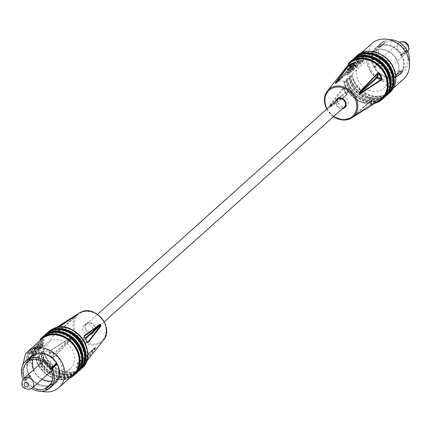 <?xml version="1.0" encoding="UTF-8"?>
<svg xmlns="http://www.w3.org/2000/svg" width="431" height="431" viewBox="0 0 431 431"><rect width="100%" height="100%" fill="white"/><g stroke="black" fill="none" stroke-linecap="round" stroke-linejoin="round"><path stroke-width="0.32" stroke-dasharray="2.15 1.62" d="M39.221 342.246L38.693 342.71L37.443 349.837L37.971 349.374L38.16 348.275L38.876 348.69L39.948 346.713L40.616 347.17L41.759 344.838L42.755 339.159L42.227 339.623L41.252 345.166L40.422 346.427L42.049 346.901L41.769 344.719L42.34 341.26L41.812 341.724L40.843 347.241L40.288 348.442L38.645 347.989L38.935 347.882L38.623 345.657L39.221 342.246L40.573 342.807L40.045 343.27L38.79 350.398L39.323 349.934L39.507 348.835L40.228 349.25L41.301 347.267L41.963 347.731L43.105 345.393L44.107 339.714L43.574 340.178L42.599 345.727L42.049 346.901L40.697 346.341L40.417 344.164L40.988 340.7L40.46 341.163L39.49 346.68L38.935 347.882L40.288 348.442L39.975 346.217L40.573 342.807M40.212 347.316L41.963 347.731L40.212 347.316M38.445 348.857L40.228 349.25L38.445 348.857M37.443 349.837L38.79 350.398M37.971 349.374L39.323 349.934M40.46 341.163L41.812 341.724M41.252 345.166L42.599 345.727M38.693 342.71L40.045 343.27M41.759 344.838L43.105 345.393M40.988 340.7L42.34 341.26M39.948 346.713L41.301 347.267M42.755 339.159L44.107 339.714M42.227 339.623L43.574 340.178M39.49 346.68L40.843 347.241M38.16 348.275L39.507 348.835M38.725 348.043L38.812 344.536L38.251 344.735L36.258 348.878L36.134 352.558L36.721 352.316L38.725 348.043L37.378 347.483L37.459 343.981L36.899 344.175L38.251 344.735M22.897 364.82L21.728 369.69L36.107 356.825L35.805 358.49L37.513 356.965L38.063 355.069L39.032 354.207L38.731 355.871L40.439 354.347L40.988 352.45L41.99 351.556L41.688 353.226L43.396 351.696L43.951 349.8L54.354 334.214L47.755 333.896L48.056 332.226L46.386 333.713A24.707 20.58 48.2 0 0 46.349 333.756L45.799 335.647L44.797 336.546L45.099 334.876L43.386 336.406L42.836 338.297L41.872 339.165L42.173 337.495L40.466 339.025M39.981 340.619L25.537 353.786M81.497 367.88A24.405 20.327 48.2 0 1 75.15 372.734A24.405 20.327 48.2 0 1 41.705 352.763L41.688 353.226A24.707 20.58 48.2 0 0 75.425 372.885A24.707 20.58 48.2 0 0 79.32 370.504L75.398 372.901C63.276 378.968 44.743 368.182 41.645 353.204M78.62 370.428A24.405 20.327 48.2 0 1 72.192 375.385A24.405 20.327 48.2 0 1 38.742 355.408L38.731 355.871A24.707 20.58 48.2 0 0 72.462 375.536A24.707 20.58 48.2 0 0 76.379 373.138L72.44 375.552C60.313 381.618 41.785 370.827 38.688 355.855M70.048 377.631A24.405 20.327 48.2 0 1 69.267 378.003A24.405 20.327 48.2 0 1 35.816 358.026L35.805 358.49A24.707 20.58 48.2 0 0 69.396 378.219M31.371 351.831L31.608 350.656L28.861 353.059L27.137 362.859L27.665 362.396L29.189 353.738L31.371 351.831L30.019 351.27L30.256 350.096L31.608 350.656M32.702 353.14L32.896 352.003L31.361 353.345L31.167 354.487L32.702 353.14L31.35 352.585L31.549 351.443L32.896 352.003M33.947 350.759L35.261 348.232L33.661 347.763L35.013 348.318L35.385 349.498L35.94 348.905L35.73 347.176L35.24 347.364L33.381 351.384L33.235 355.09L33.807 354.869L35.504 351.335L33.99 353.953L32.32 353.517L33.99 353.953C33.376 353.937 33.359 352.87 33.947 350.759L32.6 350.198L33.661 347.763L34.038 348.943L35.385 349.498M34.038 348.943L34.593 348.345L34.383 346.621L33.893 346.81L32.034 350.823L31.889 354.53L32.454 354.309L33.807 354.869M32.454 354.309L34.157 350.775L35.504 351.335M34.593 348.345L35.94 348.905M33.893 346.81L35.24 347.364M94.411 348.426A19.228 16.012 -131.8 0 0 95.149 348.124A19.228 16.012 -131.8 0 0 95.865 347.779L95.273 347.672A0.506 0.42 -131.8 0 0 94.675 347.936L76.438 368.047A0.506 0.393 -137.4 0 0 76.702 367.751L94.411 348.426M95.456 347.763L82.154 365.326A0.506 0.431 -142.4 0 0 82.623 365.294L81.459 366.285A0.506 0.28 57.6 0 0 81.357 365.703A22.687 18.894 48.2 0 1 79.272 366.819A22.687 18.894 48.2 0 1 77.014 367.638L77.02 368.257L76.438 368.047M47.755 333.896A23.818 19.837 48.2 0 1 51.634 330.502A23.818 19.837 48.2 0 1 53.8 329.343A23.818 19.837 48.2 0 1 81.039 337.791A23.818 19.837 48.2 0 1 83.091 365.65A23.818 19.837 48.2 0 1 76.826 370.477A23.818 19.837 48.2 0 1 43.951 349.8M57.345 327.183L54.872 328.756A0.506 0.409 -122.6 0 0 54.446 328.756L54.775 328.514A0.506 0.28 -122.4 0 1 55.254 328.756A22.687 18.894 48.2 0 1 59.597 326.822L59.289 326.52M54.446 328.756L56.165 327.662L54.365 328.805L59.015 330.927L59.699 330.625L60.329 326.332L77.3 314.614M70.571 337.301A19.228 16.012 -131.8 0 0 71.481 338.928L71.422 338.507L52.787 357.849L52.28 357.391A22.687 18.894 48.2 0 1 49.565 352.536L49.371 351.75L70.916 337.597L70.571 337.301L49.032 351.378A0.506 0.404 -123.6 0 0 49.371 351.75L53.767 353.188L52.28 357.391L51.736 357.784L52.905 358.301L71.481 338.928M52.905 358.301A0.506 0.393 -135.9 0 1 52.787 357.849L54.139 353.856L49.565 352.536L48.956 352.822L49.032 351.378M41.872 339.165A23.818 19.837 48.2 0 1 43.542 337.43A23.818 19.837 48.2 0 1 47.916 334.607A23.818 19.837 48.2 0 1 76.158 344.38A23.818 19.837 48.2 0 1 75.312 372.923A23.818 19.837 48.2 0 1 70.937 375.746A23.818 19.837 48.2 0 1 38.063 355.069M81.481 363.301A23.818 19.837 48.2 0 1 76.276 372.055A23.818 19.837 48.2 0 1 71.907 374.878A23.818 19.837 48.2 0 1 39.032 354.207M45.799 335.647A23.818 19.837 48.2 0 1 47.469 333.917A23.818 19.837 48.2 0 1 51.844 331.094A23.818 19.837 48.2 0 1 56.337 329.769M84.336 361.054A23.818 19.837 48.2 0 1 79.239 369.405A23.818 19.837 48.2 0 1 74.865 372.228A23.818 19.837 48.2 0 1 41.99 351.556M32.034 350.823L33.381 351.384M30.256 350.096L27.509 352.499L25.79 362.299L26.318 361.835L27.837 353.183L29.189 353.738M27.837 353.183L30.019 351.27M34.157 350.775L33.666 351.098L35.013 351.658M33.666 351.098L32.643 353.393C32.023 353.377 32.013 352.31 32.6 350.198M44.797 336.546A23.818 19.837 48.2 0 1 46.467 334.812A23.818 19.837 48.2 0 1 50.842 331.989A23.818 19.837 48.2 0 1 79.083 341.761A23.818 19.837 48.2 0 1 78.237 370.304A23.818 19.837 48.2 0 1 73.868 373.127A23.818 19.837 48.2 0 1 40.988 352.45M27.509 352.499L28.861 353.059M25.79 362.299L27.137 362.859M26.318 361.835L27.665 362.396M39.911 340.916A23.818 19.837 48.2 0 1 41.586 339.186M73.351 374.674A23.818 19.837 48.2 0 1 68.982 377.497A23.818 19.837 48.2 0 1 36.107 356.825M36.899 344.175L34.906 348.318L36.258 348.878M34.906 348.318L34.782 351.998L35.374 351.755L36.721 352.316M31.549 351.443L30.014 352.784L29.814 353.926L31.167 354.487M29.814 353.926L31.35 352.585M41.667 391.267A23.818 19.837 48.2 0 1 21.728 369.69M42.836 338.297A23.818 19.837 48.2 0 1 44.512 336.563A23.818 19.837 48.2 0 1 48.881 333.745A23.818 19.837 48.2 0 1 53.783 332.36M30.014 352.784L31.361 353.345M56.326 363.586A17.332 14.433 -131.8 0 0 34.712 354.832A17.332 14.433 -131.8 0 0 31.533 356.884A17.332 14.433 -131.8 0 0 30.919 377.658A17.332 14.433 -131.8 0 0 51.467 384.764A17.332 14.433 -131.8 0 0 54.651 382.712A17.332 14.433 -131.8 0 0 56.714 364.287M35.374 351.755L37.378 347.483M76.282 315.287L76.443 315.368A0.506 0.42 -131.8 0 0 77.041 315.099L77.068 314.91M77.014 367.638L76.702 367.751L77.014 367.638L77.58 363.796L77.332 363.462L76.702 367.751M54.872 328.756L59.015 330.927A0.506 0.506 0 0 0 59.58 330.852A0.506 0.42 -131.8 0 0 59.699 330.625L77.041 315.099M71.422 338.507L71.481 338.33A0.506 0.42 -131.8 0 0 71.11 337.662L70.916 337.597M82.623 365.294L95.865 347.779M35.401 347.979L36.964 345.032L38.311 345.592L38.02 345.689L38.203 348.507L36.937 351.378L35.261 350.931L35.584 350.818L35.401 347.979L36.754 348.539L38.02 345.689L36.667 345.129L36.85 347.946L35.584 350.818L36.937 351.378L36.754 348.539M67.263 370.628A17.332 14.433 -131.8 0 0 70.447 368.575A17.332 14.433 -131.8 0 0 71.061 347.801A17.332 14.433 -131.8 0 0 50.508 340.695A17.332 14.433 -131.8 0 0 47.329 342.747A17.332 14.433 -131.8 0 0 46.715 363.516A17.332 14.433 -131.8 0 0 67.263 370.628M60.442 326.111A0.506 0.442 -124.6 0 0 60.329 326.332L59.597 326.822L59.031 330.663L55.254 328.756M87.288 322.684A5.829 4.854 48.2 0 1 94.195 325.076A5.829 4.854 48.2 0 1 93.99 332.059A5.829 4.854 48.2 0 1 92.918 332.748A5.829 4.854 48.2 0 1 86.011 330.361A5.829 4.854 48.2 0 1 86.216 323.374A5.829 4.854 48.2 0 1 87.288 322.684M84.535 336.961L84.331 337.069A22.687 18.894 48.2 0 1 87.046 341.923L87.655 342.338M84.239 336.239L84.331 337.069L83.172 340.932L87.504 342.289M95.273 347.672L77.93 363.193L82.154 365.326L81.357 365.703L77.58 363.796L77.93 363.193A0.506 0.42 -131.8 0 0 77.332 363.462L94.675 347.936M36.85 347.946L38.203 348.507M85.198 324.554A5.829 4.854 48.2 0 1 92.105 326.946A5.829 4.854 48.2 0 1 91.9 333.928A5.829 4.854 48.2 0 1 90.833 334.623A5.829 4.854 48.2 0 1 83.921 332.231A5.829 4.854 48.2 0 1 84.126 325.243A5.829 4.854 48.2 0 1 85.198 324.554M84.217 336.315L82.849 340.291L87.046 341.923M34.739 354.007L35.649 355.629L30.423 360.305M35.649 355.629A16.216 13.506 -131.8 0 0 35.25 355.796A16.216 13.506 -131.8 0 0 34.863 355.979L34.372 355.101A17.229 14.352 -131.8 0 1 34.76 354.923A17.229 14.352 -131.8 0 1 35.159 354.751A17.229 14.352 48.2 0 1 56.143 363.446L56.811 363.15M55.61 364.222A16.216 13.506 -131.8 0 0 55.362 363.796L50.136 368.467M50.923 383.805A16.216 13.506 -131.8 0 0 50.928 383.8A16.216 13.506 -131.8 0 0 51.316 383.622L50.696 384.177M52.113 381.015A16.216 13.506 -131.8 0 0 55.023 380.137A16.216 13.506 -131.8 0 0 58.002 378.213A16.216 13.506 -131.8 0 0 58.578 358.781A16.216 13.506 -131.8 0 0 39.35 352.132A16.216 13.506 -131.8 0 0 36.371 354.05A16.216 13.506 -131.8 0 0 32.939 359.594M55.362 363.796L56.143 363.446A17.229 14.352 48.2 0 1 56.262 363.64M39.151 350.996A17.229 14.352 48.2 0 1 59.58 358.059A17.229 14.352 48.2 0 1 58.972 378.709A17.229 14.352 48.2 0 1 55.809 380.751A17.229 14.352 48.2 0 1 35.374 373.682A17.229 14.352 48.2 0 1 35.988 353.032A17.229 14.352 48.2 0 1 39.151 350.996M56.633 364.319A17.229 14.352 48.2 0 1 54.581 382.636A17.229 14.352 48.2 0 1 51.806 384.495L52.221 385.244L47.001 389.915M50.664 384.204L51.025 384.845A17.229 14.352 48.2 0 1 30.035 376.155L29.373 376.446A18.091 15.069 -131.8 0 0 51.44 385.589L51.025 384.845A17.229 14.352 -131.8 0 0 51.418 384.678A17.229 14.352 -131.8 0 0 51.806 384.495L51.316 383.622M31.027 356.318A18.091 15.069 -131.8 0 0 28.882 375.573L29.545 375.277A17.229 14.352 48.2 0 1 31.598 356.96A17.229 14.352 48.2 0 1 34.372 355.101L34.092 354.594M34.863 355.979L30.294 360.068M30.822 375.805L30.035 376.155A17.229 14.352 -131.8 0 1 29.545 375.277L30.332 374.927A16.216 13.506 -131.8 0 0 30.822 375.805L25.596 380.481A16.216 13.506 -131.8 0 0 32.826 387.485M30.332 374.927L25.106 379.603L23.657 380.25A18.091 15.069 -131.8 0 1 23.155 379.226M24.378 378.046A16.216 13.506 -131.8 0 0 25.106 379.603M33.699 369.706A16.216 13.506 -131.8 0 0 42.146 379.145M52.927 366.625A6.336 5.274 -131.8 0 0 44.124 360.661A6.336 5.274 -131.8 0 0 42.96 361.415A6.336 5.274 -131.8 0 0 42.739 369.006A6.336 5.274 -131.8 0 0 50.249 371.603A6.336 5.274 -131.8 0 0 51.413 370.854A6.336 5.274 -131.8 0 0 52.954 367.26M52.221 385.244A18.091 15.069 -131.8 0 0 55.157 383.278M28.882 375.573L23.657 380.25M29.373 376.446L24.147 381.123L25.596 380.481M24.147 381.123A18.091 15.069 -131.8 0 0 31.517 388.573M51.44 385.589L46.866 389.683M89.152 323.008A5.07 4.218 -131.8 0 0 86.723 323.94A5.07 4.218 -131.8 0 0 86.081 329.257A5.07 4.218 -131.8 0 0 91.054 332.425A5.07 4.218 -131.8 0 0 93.484 331.493A5.07 4.218 -131.8 0 0 94.125 326.175A5.07 4.218 -131.8 0 0 89.152 323.008M337.457 99.507A5.07 4.218 -131.8 0 0 336.821 104.825A5.07 4.218 -131.8 0 0 341.788 107.992A5.07 4.218 -131.8 0 0 344.218 107.06M350.101 71.514L350.629 71.05L351.879 63.923L351.351 64.386L351.163 65.485L350.446 65.07L349.374 67.053L348.711 66.589L347.564 68.928L346.567 74.606L347.095 74.143L348.07 68.599L348.625 67.419L350.247 67.893L349.681 73.62L350.214 73.157L351.184 67.64L352.03 66.336L350.387 65.878L350.699 68.103L350.101 71.514L351.448 72.074L351.976 71.611L353.231 64.483L352.703 64.946L352.515 66.045L351.793 65.631L350.721 67.613L350.058 67.15L348.916 69.488L347.919 75.166L348.447 74.703L349.422 69.154L349.972 67.979L348.625 67.419L348.905 69.601L348.334 73.06L348.862 72.597L349.832 67.08L350.387 65.878L351.734 66.439L352.046 68.664L351.448 72.074M349.115 66.449L348.711 66.589L350.058 67.15L350.462 67.004L349.115 66.449M350.877 64.909L350.446 65.07L351.793 65.631L352.229 65.464L350.877 64.909M351.879 63.923L353.231 64.483M351.351 64.386L352.703 64.946M348.862 72.597L350.214 73.157M348.07 68.599L349.422 69.154M350.629 71.05L351.976 71.611M347.564 68.928L348.916 69.488M348.334 73.06L349.681 73.62M349.374 67.053L350.721 67.613M346.567 74.606L347.919 75.166M347.095 74.143L348.447 74.703M349.832 67.08L351.184 67.64M351.163 65.485L352.515 66.045M353.296 66.837L353.21 70.339L353.776 70.145L355.764 66.002L355.893 62.323L355.3 62.565L353.296 66.837L351.949 66.277L351.863 69.784L352.423 69.59L353.776 70.145M347.197 66.169L337.57 81.389L344.267 80.985L343.965 82.655L345.673 81.125L346.222 79.234L347.224 78.334L346.923 80.004L348.631 78.474L349.185 76.583L350.15 75.716L349.853 77.386L351.561 75.856L352.111 73.965L366.49 61.094L370.294 45.185L355.914 58.056L356.216 56.386L354.508 57.916L353.959 59.812L352.989 60.674L353.291 59.009L351.577 60.539L351.033 62.43L350.031 63.325L350.333 61.655L348.625 63.185M389.743 91.943A24.405 20.327 -131.8 0 1 352.671 84.207A24.405 20.327 -131.8 0 1 349.864 76.923L349.853 77.386A24.707 20.58 -131.8 0 0 352.558 84.196A24.707 20.58 -131.8 0 0 387.496 94.653L369.055 97.713L352.531 84.244L349.805 77.37M386.731 94.664A24.405 20.327 -131.8 0 1 349.746 86.825A24.405 20.327 -131.8 0 1 346.939 79.541L346.923 80.004A24.707 20.58 -131.8 0 0 349.633 86.82A24.707 20.58 -131.8 0 0 384.554 97.282M375.476 102.901A24.405 20.327 -131.8 0 1 346.783 89.476A24.405 20.327 -131.8 0 1 343.976 82.192L343.965 82.655A24.707 20.58 -131.8 0 0 346.675 89.465A24.707 20.58 -131.8 0 0 374.808 103.321M360.65 63.05L360.418 64.224L363.161 61.822L364.885 52.022L364.357 52.485L362.837 61.137L360.65 63.05L359.303 62.49L359.066 63.669L360.418 64.224M359.319 61.741L359.125 62.878L360.661 61.536L360.855 60.394L359.319 61.741L357.972 61.18L357.773 62.317L359.125 62.878M358.075 64.122L357.008 66.557L355.408 66.088L357.008 66.557L356.636 65.377L356.081 65.975L356.292 67.699L356.782 67.516L358.64 63.497L358.786 59.79L358.215 60.011L356.518 63.546L358.355 60.803L356.679 60.367L358.032 60.927C358.646 60.943 358.662 62.01 358.075 64.122L356.723 63.562L355.661 66.002L355.284 64.822L356.636 65.377M355.284 64.822L354.729 65.415L354.939 67.144L355.435 66.956L357.288 62.937L357.434 59.23L356.868 59.451L358.215 60.011M356.868 59.451L355.166 62.985L356.518 63.546M354.729 65.415L356.081 65.975M355.435 66.956L356.782 67.516M344.267 80.985A23.818 19.837 -131.8 0 0 347.235 89.271A23.818 19.837 -131.8 0 0 379.312 100.498M330.141 105.563L343.286 88.662A0.506 0.436 38.3 0 1 342.909 88.328L343.895 89.077A22.687 18.894 -131.8 0 0 346.61 93.931L346.777 95.246A0.506 0.447 53.6 0 1 346.702 94.761L330.652 106.468L330.712 106.888A19.228 16.012 48.2 0 1 330.238 106.085A19.228 16.012 48.2 0 1 329.801 105.266L330.335 105.622A0.506 0.42 48.2 0 1 330.712 106.295L330.652 106.468M342.909 88.328L329.801 105.266M364.906 53.87A23.818 19.837 -131.8 0 0 355.629 58.077A23.818 19.837 -131.8 0 0 353.959 59.812M349.185 76.583A23.818 19.837 -131.8 0 0 352.154 84.869A23.818 19.837 -131.8 0 0 386.429 94.437A23.818 19.837 -131.8 0 0 388.94 68.507A23.818 19.837 -131.8 0 0 354.665 58.945A23.818 19.837 -131.8 0 0 352.989 60.674M346.222 79.234A23.818 19.837 -131.8 0 0 349.196 87.52A23.818 19.837 -131.8 0 0 383.471 97.083A23.818 19.837 -131.8 0 0 385.977 71.158A23.818 19.837 -131.8 0 0 351.701 61.595A23.818 19.837 -131.8 0 0 350.031 63.325M350.15 75.716A23.818 19.837 -131.8 0 0 353.124 84.002A23.818 19.837 -131.8 0 0 387.399 93.57A23.818 19.837 -131.8 0 0 392.603 84.815M357.288 62.937L358.64 63.497M359.066 63.669L361.814 61.261L363.532 51.461L363.004 51.925L361.485 60.582L362.837 61.137M361.485 60.582L359.303 62.49M355.166 62.985L355.656 62.662L357.008 63.222M355.656 62.662L356.679 60.367C357.299 60.383 357.31 61.45 356.723 63.562M361.571 56.553A23.818 19.837 -131.8 0 0 352.703 60.696A23.818 19.837 -131.8 0 0 351.033 62.43M347.224 78.334A23.818 19.837 -131.8 0 0 350.198 86.626A23.818 19.837 -131.8 0 0 384.474 96.188A23.818 19.837 -131.8 0 0 389.57 87.832M361.814 61.261L363.161 61.822M363.532 51.461L364.885 52.022M363.004 51.925L364.357 52.485M352.111 73.965A23.818 19.837 -131.8 0 0 355.079 82.251A23.818 19.837 -131.8 0 0 389.355 91.814A23.818 19.837 -131.8 0 0 391.865 65.889A23.818 19.837 -131.8 0 0 357.59 56.326A23.818 19.837 -131.8 0 0 355.914 58.056M366.49 61.094A23.818 19.837 -131.8 0 0 369.459 69.38A23.818 19.837 -131.8 0 0 403.734 78.948M352.423 69.59L354.417 65.442L355.764 66.002M354.417 65.442L354.541 61.762L353.948 62.005L355.3 62.565M357.773 62.317L359.309 60.976L359.508 59.834L360.855 60.394M359.508 59.834L357.972 61.18M371.964 43.456A23.818 19.837 -131.8 0 0 370.294 45.185M359.309 60.976L360.661 61.536M401.234 55.249A17.332 14.433 48.2 0 1 399.408 74.116A17.332 14.433 48.2 0 1 374.469 67.155A17.332 14.433 48.2 0 1 376.29 48.288A17.332 14.433 48.2 0 1 401.234 55.249M353.948 62.005L351.949 66.277M335.076 83.221L335.668 83.328A0.506 0.42 48.2 0 0 336.266 83.064L353.926 63.362L354.239 63.249L353.609 67.538L353.361 67.204L353.011 67.807L350.926 66.751M360.37 93.699L359.831 93.338A0.506 0.42 48.2 0 1 359.459 92.67L359.459 92.072M330.335 105.622L347.677 90.101L347.822 90.359L343.351 88.614L346.702 94.761L346.61 93.931L347.822 90.359L348.092 90.709L346.702 94.761M355.096 115.74A19.228 16.012 48.2 0 1 353.641 116.386L353.899 115.901A0.506 0.42 48.2 0 1 354.497 115.632L355.096 115.74L365.014 109.533M370.31 104.992L353.873 116.09L370.612 104.668A0.506 0.442 55.4 0 1 370.31 104.992L371.732 104.458L371.344 104.178A22.687 18.894 -131.8 0 0 375.687 102.244A0.506 0.28 57.6 0 0 376.08 102.508M330.712 106.888L346.777 95.246M353.921 65.781L352.364 68.728L353.711 69.289L354.002 69.192L353.819 66.374L355.413 63.389L353.738 62.942L353.921 65.781L355.268 66.342L354.002 69.192L352.655 68.631L352.472 65.819L353.738 62.942L355.09 63.502L355.268 66.342M385.438 69.386A17.332 14.433 48.2 0 1 383.612 88.253A17.332 14.433 48.2 0 1 358.673 81.292A17.332 14.433 48.2 0 1 360.494 62.425A17.332 14.433 48.2 0 1 385.438 69.386M335.674 101.107A5.829 4.854 -131.8 0 0 336.336 105.283A5.829 4.854 -131.8 0 0 342.429 108.655M353.899 115.901L371.242 100.375L370.612 104.668L371.344 104.178L371.931 100.073L376.069 102.244L354.686 115.729M376.484 102.255A0.506 0.409 57.4 0 1 376.069 102.244L375.687 102.244L376.069 102.244M352.472 65.819L353.819 66.374M337.753 99.27A5.829 4.854 -131.8 0 0 338.427 103.413A5.829 4.854 -131.8 0 0 344.488 106.791M345.603 106.505A5.829 4.854 -131.8 0 0 346.815 105.757A5.829 4.854 -131.8 0 0 347.429 99.41A5.829 4.854 -131.8 0 0 339.041 97.072A5.829 4.854 -131.8 0 0 338.163 98.193M354.018 115.67L371.366 100.148A0.506 0.42 48.2 0 0 371.242 100.375L371.91 100.337L375.687 102.244M374.13 67.85L375.579 67.204L380.805 62.533L379.355 63.174L374.13 67.85A18.091 15.069 48.2 0 0 396.202 76.993L401.423 72.316A18.091 15.069 48.2 0 1 379.355 63.174M375.579 67.204A16.216 13.506 48.2 0 1 375.331 66.773A16.216 13.506 48.2 0 1 375.089 66.331L374.307 66.681A17.229 14.352 48.2 0 0 374.544 67.117A17.229 14.352 48.2 0 0 374.798 67.554A17.229 14.352 -131.8 0 0 395.782 76.249L396.202 76.993M395.292 75.371L395.782 76.249A17.229 14.352 -131.8 0 0 396.568 75.899L396.078 75.021A16.216 13.506 48.2 0 1 395.292 75.371L400.518 70.695A16.216 13.506 48.2 0 1 380.805 62.533M396.078 75.021L401.299 70.35L402.209 71.966A18.091 15.069 48.2 0 0 405.14 70.005L399.914 74.682A18.091 15.069 48.2 0 1 396.983 76.643L396.568 75.899A17.229 14.352 -131.8 0 0 399.343 74.04A17.229 14.352 -131.8 0 0 401.396 55.723L405.727 52.14M405.835 51.397A16.216 13.506 48.2 0 1 403.89 68.604A16.216 13.506 48.2 0 1 401.299 70.35M400.609 56.073L401.396 55.723A17.229 14.352 48.2 0 0 401.153 55.281A17.229 14.352 48.2 0 0 400.905 54.845A17.229 14.352 -131.8 0 0 379.916 46.155L379.501 45.411A18.091 15.069 48.2 0 1 401.568 54.554L400.119 55.195A16.216 13.506 48.2 0 1 400.372 55.631A16.216 13.506 48.2 0 1 400.609 56.073L405.469 51.72M396.278 59.295A16.216 13.506 48.2 0 1 394.57 76.95A16.216 13.506 48.2 0 1 371.231 70.436A16.216 13.506 48.2 0 1 372.939 52.787A16.216 13.506 48.2 0 1 396.278 59.295M401.423 72.316L400.518 70.695M370.159 71.045A17.229 14.352 -131.8 0 0 394.952 77.968A17.229 14.352 -131.8 0 0 396.768 59.209A17.229 14.352 -131.8 0 0 371.975 52.291A17.229 14.352 -131.8 0 0 370.159 71.045M378.72 45.756L379.135 46.505A17.229 14.352 -131.8 0 0 376.36 48.364A17.229 14.352 -131.8 0 0 374.307 66.681L378.865 62.301L380.314 61.655A16.216 13.506 48.2 0 1 382.259 44.441A16.216 13.506 48.2 0 1 384.851 42.701L383.94 41.085A18.091 15.069 48.2 0 0 381.009 43.046L375.784 47.722A18.091 15.069 48.2 0 1 378.72 45.756L383.94 41.085M375.089 66.331L380.314 61.655M400.119 55.195L405.345 50.519L406.794 49.877M380.406 47.033L379.916 46.155A17.229 14.352 48.2 0 0 379.135 46.505L379.625 47.378A16.216 13.506 48.2 0 1 380.406 47.033L385.632 42.357A16.216 13.506 48.2 0 1 405.345 50.519M379.625 47.378L384.851 42.701M378.865 67.042A6.336 5.274 48.2 0 1 379.533 60.146A6.336 5.274 48.2 0 1 388.649 62.689A6.336 5.274 48.2 0 1 387.981 69.585A6.336 5.274 48.2 0 1 378.865 67.042M409.342 62.156A18.091 15.069 48.2 0 1 405.14 70.005M396.983 76.643L402.209 71.966M402.058 55.427A18.091 15.069 48.2 0 1 399.914 74.682M378.865 62.301A18.091 15.069 48.2 0 1 381.009 43.046M373.639 66.977A18.091 15.069 48.2 0 1 375.784 47.722M379.501 45.411L384.727 40.735L385.632 42.357M384.727 40.735A18.091 15.069 48.2 0 1 389.274 39.733M401.568 54.554L405.199 51.305M39.63 345.964L40.977 346.524M41.419 344.315L42.766 344.875M38.623 345.657L39.975 346.217M41.974 343.717L43.321 344.277M40.417 344.164L41.769 344.719M103.494 340.113A18.344 15.279 48.2 0 1 98.667 343.83A18.344 15.279 48.2 0 1 76.206 335.253A18.344 15.279 48.2 0 1 79.261 313.041M77.02 368.257A23.188 19.314 -131.8 0 0 79.326 367.427A23.188 19.314 -131.8 0 0 81.459 366.285M51.634 330.502L56.423 327.598A23.188 19.314 -131.8 0 0 54.796 328.503A23.188 19.314 -131.8 0 0 54.775 328.514M48.956 352.822A23.188 19.314 -131.8 0 0 51.736 357.784M46.085 334.44A24.405 20.327 48.2 0 1 49.236 331.838M42.157 337.958A24.405 20.327 48.2 0 1 47.631 334.1A24.405 20.327 48.2 0 1 78.27 346.793A24.405 20.327 48.2 0 1 71.223 376.252A24.405 20.327 48.2 0 1 37.777 356.275M42.173 337.495A24.707 20.58 48.2 0 1 42.825 336.88M78.706 371.08A24.707 20.58 48.2 0 1 74.17 374.006A24.707 20.58 48.2 0 1 40.439 354.347M45.083 335.34A24.405 20.327 48.2 0 1 50.556 331.482A24.405 20.327 48.2 0 1 81.195 344.175A24.405 20.327 48.2 0 1 74.148 373.634A24.405 20.327 48.2 0 1 40.703 353.657M81.664 368.43A24.707 20.58 48.2 0 1 77.133 371.355A24.707 20.58 48.2 0 1 43.396 351.696M48.046 332.689A24.405 20.327 48.2 0 1 53.514 328.831A24.405 20.327 48.2 0 1 84.158 341.524A24.405 20.327 48.2 0 1 77.111 370.983A24.405 20.327 48.2 0 1 43.66 351.006M75.781 373.699A24.707 20.58 48.2 0 1 71.244 376.624A24.707 20.58 48.2 0 1 37.513 356.965M45.099 334.876A24.707 20.58 48.2 0 1 45.751 334.262M48.056 332.226A24.707 20.58 48.2 0 1 48.708 331.611M43.127 337.09A24.405 20.327 48.2 0 1 46.386 334.418M98.58 342.86A17.536 14.606 48.2 0 1 76.562 333.739A17.536 14.606 48.2 0 1 81.626 312.572A17.536 14.606 48.2 0 1 103.645 321.693A17.536 14.606 48.2 0 1 98.58 342.86M76.443 315.368L59.101 330.889A0.506 0.42 -131.8 0 0 59.58 330.852L76.923 315.33M71.481 338.33L54.139 353.856A0.506 0.42 -131.8 0 0 53.767 353.188L71.11 337.662M85.683 338.734L83.264 340.899A0.506 0.42 -131.8 0 1 82.887 340.231L85.284 338.087M32.19 388.062A6.336 5.274 48.2 0 1 31.027 388.81A6.336 5.274 48.2 0 1 23.516 386.214A6.336 5.274 48.2 0 1 23.737 378.623M349.692 67.796L351.044 68.357M347.903 69.445L349.255 70.005M350.699 68.103L352.046 68.664M347.348 70.043L348.701 70.603M348.905 69.601L350.252 70.161M326.822 109.027A18.344 15.279 -131.8 0 0 326.978 109.312A18.344 15.279 -131.8 0 0 333.578 116.58M346.449 93.985A23.188 19.314 48.2 0 1 344.919 91.566A23.188 19.314 48.2 0 1 343.669 89.023M345.937 80.435A24.405 20.327 -131.8 0 0 348.744 87.719A24.405 20.327 -131.8 0 0 379.382 100.412A24.405 20.327 -131.8 0 0 386.429 70.953A24.405 20.327 -131.8 0 0 350.317 62.118M357.509 55.928A24.405 20.327 -131.8 0 0 354.244 58.605M351.82 75.172A24.405 20.327 -131.8 0 0 354.627 82.456A24.405 20.327 -131.8 0 0 385.271 95.143A24.405 20.327 -131.8 0 0 392.318 65.69A24.405 20.327 -131.8 0 0 356.205 56.849M351.561 75.856A24.707 20.58 -131.8 0 0 354.266 82.671A24.707 20.58 -131.8 0 0 389.829 92.59M350.985 61.04A24.707 20.58 -131.8 0 0 350.333 61.655M354.471 58.621A24.405 20.327 -131.8 0 0 351.319 61.224M348.631 78.474A24.707 20.58 -131.8 0 0 351.34 85.29A24.707 20.58 -131.8 0 0 386.898 95.213M356.868 55.771A24.707 20.58 -131.8 0 0 356.216 56.386M348.894 77.79A24.405 20.327 -131.8 0 0 351.701 85.074A24.405 20.327 -131.8 0 0 382.345 97.762A24.405 20.327 -131.8 0 0 389.392 68.308A24.405 20.327 -131.8 0 0 353.28 59.473M353.943 58.39A24.707 20.58 -131.8 0 0 353.291 59.009M345.673 81.125A24.707 20.58 -131.8 0 0 348.383 87.94A24.707 20.58 -131.8 0 0 383.94 97.859M327.037 108.833A17.536 14.606 -131.8 0 0 327.296 109.307A17.536 14.606 -131.8 0 0 333.799 116.386M375.39 102.95A23.188 19.314 48.2 0 1 371.732 104.458M351.416 66.218L353.361 67.204L353.905 63.513M343.286 88.662L347.677 90.101A0.506 0.42 48.2 0 1 348.054 90.769L330.712 106.295M336.266 83.064L353.609 67.538A0.506 0.42 48.2 0 1 353.011 67.807L335.668 83.328M354.497 115.632L371.84 100.111A0.506 0.42 48.2 0 0 371.366 100.148A0.506 0.506 0 0 1 371.931 100.073L376.575 102.195M379.533 60.146L399.424 42.427A6.336 5.274 -131.8 0 0 398.756 42.938A6.336 5.274 -131.8 0 0 398.088 49.834A6.336 5.274 -131.8 0 0 407.203 52.377A6.336 5.274 -131.8 0 0 407.78 51.752M406.411 45.379A2.279 1.902 48.2 0 1 405.754 48.132A2.279 1.902 48.2 0 1 402.888 46.947A2.279 1.902 48.2 0 1 403.545 44.194A2.279 1.902 48.2 0 1 406.411 45.379M35.73 347.176L34.383 346.621M38.812 344.536L37.459 343.981M46.467 334.812L47.469 333.917M36.134 352.558L34.782 351.998M69.515 378.17C57.388 384.236 38.86 373.451 35.762 358.473M43.542 337.43L44.512 336.563M33.235 355.09L31.889 354.53M94.551 348.329L76.61 367.95L77.289 363.538A0.506 0.506 0 0 1 77.451 363.231L94.793 347.709M86.389 361.523L83.091 365.65M75.312 372.923L76.276 372.055M78.237 370.304L79.239 369.405M70.447 368.575L54.651 382.712M47.329 342.747L31.533 356.884M91.9 333.928L93.99 332.059M84.126 325.243L86.216 323.374M87.547 342.365L83.172 340.932A0.506 0.506 0 0 1 82.849 340.291L84.201 336.293M58.002 378.213L48.681 386.559M58.972 378.709L54.581 382.636M36.371 354.05L27.051 362.396M35.988 353.032L31.598 356.96M86.723 323.94L97.433 314.355M93.484 331.493L104.189 321.909M356.292 67.699L354.939 67.144M355.629 58.077L354.665 58.945M353.21 70.339L351.863 69.784M384.554 97.287L366.113 100.331L349.606 86.863L346.88 79.988M355.893 62.323L354.541 61.762M361.555 52.776L357.59 56.326M352.703 60.696L351.701 61.595M358.786 59.79L357.434 59.23M374.781 103.338L359.104 101.387L346.643 89.513L343.922 82.639M336.148 83.291L353.49 67.769A0.506 0.506 0 0 0 353.657 67.462L354.33 63.05M326.752 109.091L333.508 116.645M387.399 93.57L386.429 94.437M384.474 96.188L383.471 97.083M393.325 88.263L389.355 91.814M383.612 88.253L399.408 74.116M360.494 62.425L376.29 48.288M346.739 94.707L348.092 90.709A0.506 0.506 0 0 0 347.769 90.068L343.399 88.635M375.385 102.95L370.445 104.932L353.716 116.348M346.815 105.757L344.725 107.626M339.041 97.072L336.95 98.941M394.57 76.95L403.89 68.604M394.952 77.968L399.343 74.04M372.939 52.787L382.259 44.441M371.975 52.291L376.36 48.364M407.785 51.774L387.981 69.585"/><path stroke-width="0.65" d="M41.667 391.267A23.818 19.837 48.2 0 0 54.602 390.367A23.818 19.837 48.2 0 0 58.977 387.544A23.818 19.837 48.2 0 0 59.817 359.001A23.818 19.837 48.2 0 0 31.576 349.234A23.818 19.837 48.2 0 0 27.207 352.052A23.818 19.837 48.2 0 0 25.537 353.786L22.897 364.82M40.466 339.025A24.707 20.58 48.2 0 1 41.117 338.41L40.46 339.025L39.981 340.619M86.389 361.523L103.494 340.113A18.344 15.279 48.2 0 0 101.915 318.66A18.344 15.279 48.2 0 0 80.931 312.146A18.344 15.279 48.2 0 0 79.261 313.041L56.159 327.662L76.282 315.287M59.289 326.52L60.631 326.008L77.3 314.614A19.228 16.012 -131.8 0 0 76.562 314.916A19.228 16.012 -131.8 0 0 75.845 315.26M56.337 329.769A23.818 19.837 48.2 0 1 78.135 338.432A23.818 19.837 48.2 0 1 84.336 361.054M27.207 352.052L41.586 339.186A23.818 19.837 48.2 0 1 45.955 336.363A23.818 19.837 48.2 0 1 74.197 346.131A23.818 19.837 48.2 0 1 73.351 374.674L58.977 387.544M53.783 332.36A23.818 19.837 48.2 0 1 75.177 341.083A23.818 19.837 48.2 0 1 81.481 363.301M56.714 364.287A17.332 14.433 -131.8 0 0 56.326 363.586M60.631 326.008A0.506 0.442 -124.6 0 0 60.496 326.068L56.423 327.598A23.188 19.314 -131.8 0 1 56.903 327.371A23.188 19.314 -131.8 0 1 59.209 326.542M76.255 315.271L57.345 327.183M101.14 325.734A19.228 16.012 -131.8 0 0 100.229 324.112L100.229 324.705A0.506 0.42 -131.8 0 0 100.606 325.378L101.14 325.734L88.037 342.672A0.506 0.436 -141.7 0 0 87.655 342.338L100.8 325.437M87.046 341.923L88.037 342.672M84.164 335.754L84.239 336.239A0.506 0.447 -126.4 0 0 84.164 335.754L100.229 324.112M77.224 314.652L60.496 326.068A0.506 0.442 -124.6 0 0 60.442 326.111M84.535 336.961L87.504 342.289M100.294 324.532L84.217 336.315M51.585 367.826L50.136 368.467A16.216 13.506 -131.8 0 0 30.423 360.305L29.518 358.684L34.739 354.007A18.091 15.069 -131.8 0 1 56.811 363.15L51.585 367.826A18.091 15.069 -131.8 0 0 29.518 358.684M56.262 363.64A17.229 14.352 48.2 0 1 56.633 364.319L55.852 364.669A16.216 13.506 -131.8 0 0 55.61 364.222M55.852 364.669L50.626 369.345L52.076 368.699A18.091 15.069 -131.8 0 1 49.931 387.954L55.157 383.278A18.091 15.069 -131.8 0 0 57.301 364.023L56.633 364.319M50.696 384.177L46.095 388.299A16.216 13.506 -131.8 0 0 48.681 386.559A16.216 13.506 -131.8 0 0 50.626 369.345M34.092 354.594L28.737 359.034L29.642 360.65A16.216 13.506 -131.8 0 0 27.051 362.396A16.216 13.506 -131.8 0 0 24.378 378.046M30.294 360.068L29.642 360.65M50.664 384.204L50.535 383.967A16.216 13.506 -131.8 0 0 50.923 383.805M50.535 383.967L45.309 388.643L46.219 390.265A18.091 15.069 -131.8 0 1 31.517 388.573M32.826 387.485A16.216 13.506 -131.8 0 0 45.309 388.643M32.939 359.594A16.216 13.506 -131.8 0 0 33.699 369.706M42.146 379.145A16.216 13.506 -131.8 0 0 52.113 381.015M52.954 367.26A6.336 5.274 -131.8 0 0 52.927 366.625M49.931 387.954A18.091 15.069 -131.8 0 1 47.001 389.915L46.095 388.299M57.301 364.023L52.076 368.699M28.737 359.034A18.091 15.069 -131.8 0 0 25.801 360.995A18.091 15.069 -131.8 0 0 23.155 379.226M33.957 354.357A18.091 15.069 -131.8 0 0 31.027 356.318L25.801 360.995M46.866 389.683L46.219 390.265M104.189 321.909L344.218 107.06A5.07 4.218 -131.8 0 0 344.859 101.743A5.07 4.218 -131.8 0 0 339.887 98.575A5.07 4.218 -131.8 0 0 337.457 99.507L97.433 314.355M374.808 103.321A24.707 20.58 -131.8 0 0 382.232 99.389A24.707 20.58 -131.8 0 0 384.835 72.494A24.707 20.58 -131.8 0 0 349.277 62.57A24.707 20.58 -131.8 0 0 348.625 63.185L348.07 65.076L327.447 90.887A18.344 15.279 -131.8 0 0 326.822 109.027M360.025 93.403L381.57 79.25L377.173 77.812L378.66 73.609L379.205 73.216L378.035 72.699L359.459 92.072A19.228 16.012 48.2 0 1 359.933 92.875A19.228 16.012 48.2 0 1 360.37 93.699L381.909 79.622L381.985 78.178L381.376 78.464A22.687 18.894 -131.8 0 0 380.153 75.98A22.687 18.894 -131.8 0 0 378.66 73.609L378.154 73.151L359.519 92.493M376.08 102.508A0.506 0.28 57.6 0 0 376.171 102.486A23.188 19.314 48.2 0 1 376.15 102.497L379.312 100.498A23.818 19.837 -131.8 0 0 384.021 72.909A23.818 19.837 -131.8 0 0 348.07 65.076M351.416 66.218L349.584 65.296A0.506 0.28 -122.4 0 1 349.482 64.715L348.318 65.706L335.076 83.221A19.228 16.012 48.2 0 1 336.53 82.574L354.508 62.953L353.921 62.743L353.926 63.362A22.687 18.894 -131.8 0 0 349.584 65.296L348.787 65.674L335.485 83.237M392.603 84.815A23.818 19.837 -131.8 0 0 389.904 67.64A23.818 19.837 -131.8 0 0 364.906 53.87M389.57 87.832A23.818 19.837 -131.8 0 0 386.979 70.264A23.818 19.837 -131.8 0 0 361.571 56.553M393.325 88.263L403.734 78.948A23.818 19.837 -131.8 0 0 406.239 53.018A23.818 19.837 -131.8 0 0 371.964 43.456L361.555 52.776M354.239 63.249A0.506 0.393 42.6 0 1 354.508 62.953M348.318 65.706A0.506 0.431 37.6 0 1 348.787 65.674L350.926 66.751M378.035 72.699A0.506 0.393 44.1 0 1 378.154 73.151L376.802 77.144L381.376 78.464L381.57 79.25A0.506 0.404 56.4 0 1 381.909 79.622M365.014 109.533L376.495 102.244A0.506 0.409 57.4 0 1 376.484 102.255L376.128 102.19M376.171 102.486L376.495 102.244M342.429 108.655A5.829 4.854 -131.8 0 0 344.725 107.626A5.829 4.854 -131.8 0 0 345.339 101.28A5.829 4.854 -131.8 0 0 336.95 98.941A5.829 4.854 -131.8 0 0 335.674 101.107M344.488 106.791A5.829 4.854 -131.8 0 0 345.603 106.505M338.163 98.193A5.829 4.854 -131.8 0 0 337.753 99.27M405.469 51.72L407.284 50.75A18.091 15.069 48.2 0 1 409.342 62.156M405.727 52.14L407.284 50.75M389.274 39.733A18.091 15.069 48.2 0 1 406.794 49.877L405.199 51.305M49.236 331.838A24.405 20.327 48.2 0 1 51.558 330.588A24.405 20.327 48.2 0 1 79.514 339.305A24.405 20.327 48.2 0 1 81.497 367.88M40.202 339.709A24.405 20.327 48.2 0 1 45.67 335.857A24.405 20.327 48.2 0 1 76.061 348.103A24.405 20.327 48.2 0 1 70.048 377.631M69.488 378.176A24.707 20.58 48.2 0 1 69.396 378.219L75.781 373.699A24.707 20.58 48.2 0 0 76.659 344.089A24.707 20.58 48.2 0 0 47.356 333.95A24.707 20.58 48.2 0 0 42.825 336.88L41.117 338.41A24.707 20.58 48.2 0 1 45.648 335.48A24.707 20.58 48.2 0 1 74.951 345.614A24.707 20.58 48.2 0 1 74.073 375.229A24.707 20.58 48.2 0 1 69.536 378.154M43.445 336.347A24.707 20.58 48.2 0 1 44.043 335.787A24.707 20.58 48.2 0 1 48.574 332.861A24.707 20.58 48.2 0 1 77.876 342.995A24.707 20.58 48.2 0 1 76.998 372.61A24.707 20.58 48.2 0 1 76.379 373.138L78.706 371.08C97.12 356.76 71.131 320.335 50.308 331.315L45.751 334.262A24.707 20.58 48.2 0 1 50.282 331.331A24.707 20.58 48.2 0 1 79.584 341.465A24.707 20.58 48.2 0 1 78.706 371.08M46.392 333.713A24.707 20.58 48.2 0 1 47.001 333.141A24.707 20.58 48.2 0 1 51.537 330.211A24.707 20.58 48.2 0 1 80.834 340.345A24.707 20.58 48.2 0 1 79.956 369.96A24.707 20.58 48.2 0 1 79.32 370.504L81.664 368.43C100.078 354.115 74.094 317.685 53.266 328.67L48.708 331.611A24.707 20.58 48.2 0 1 53.245 328.686A24.707 20.58 48.2 0 1 82.542 338.82A24.707 20.58 48.2 0 1 81.664 368.43M46.386 334.418A24.405 20.327 48.2 0 1 48.595 333.238A24.405 20.327 48.2 0 1 76.508 341.891A24.405 20.327 48.2 0 1 78.62 370.428M87.272 341.977A23.188 19.314 -131.8 0 0 84.498 337.015M100.606 325.378L85.683 338.734M100.229 324.705L85.284 338.087M42.906 361.464L23.737 378.623A6.336 5.274 48.2 0 1 24.901 377.868A6.336 5.274 48.2 0 1 32.411 380.471A6.336 5.274 48.2 0 1 32.19 388.062L51.354 370.902M27.395 386.806A2.279 1.902 -131.8 0 0 28.053 384.053A2.279 1.902 -131.8 0 0 25.192 382.868A2.279 1.902 -131.8 0 0 24.529 385.621A2.279 1.902 -131.8 0 0 27.395 386.806M333.578 116.58A18.344 15.279 -131.8 0 0 351.68 117.959A18.344 15.279 -131.8 0 0 355.306 96.711A18.344 15.279 -131.8 0 0 327.447 90.887C323.562 96.307 323.39 102.481 326.924 109.404M379.205 73.216A23.188 19.314 48.2 0 1 380.735 75.635A23.188 19.314 48.2 0 1 381.985 78.178M349.482 64.715A23.188 19.314 48.2 0 1 353.921 62.743M389.743 91.943A24.405 20.327 -131.8 0 0 390.357 67.441A24.405 20.327 -131.8 0 0 357.509 55.928M350.985 61.04C360.311 51.919 379.431 57.194 386.569 70.921C391.844 81.621 390.971 90.602 383.94 97.859A24.707 20.58 -131.8 0 0 386.542 70.964A24.707 20.58 -131.8 0 0 350.985 61.04L348.62 63.19M384.554 97.282A24.707 20.58 -131.8 0 0 385.19 96.738A24.707 20.58 -131.8 0 0 387.792 69.844A24.707 20.58 -131.8 0 0 352.235 59.92A24.707 20.58 -131.8 0 0 351.626 60.496M386.731 94.664A24.405 20.327 -131.8 0 0 387.431 70.059A24.405 20.327 -131.8 0 0 354.471 58.621M375.476 102.901A24.405 20.327 -131.8 0 0 384.474 72.71A24.405 20.327 -131.8 0 0 348.361 63.874M389.829 92.59A24.707 20.58 -131.8 0 0 392.425 65.695A24.707 20.58 -131.8 0 0 356.868 55.771C366.194 46.65 385.319 51.925 392.458 65.652C397.732 76.352 396.854 85.333 389.829 92.59L387.496 94.653A24.707 20.58 -131.8 0 0 388.121 94.12A24.707 20.58 -131.8 0 0 390.718 67.225A24.707 20.58 -131.8 0 0 355.16 57.301A24.707 20.58 -131.8 0 0 354.568 57.862M353.943 58.39C363.268 49.269 382.394 54.543 389.532 68.27C394.807 78.97 393.929 87.951 386.898 95.213A24.707 20.58 -131.8 0 0 389.5 68.313A24.707 20.58 -131.8 0 0 353.943 58.39L351.577 60.539M333.799 116.386A17.536 14.606 -131.8 0 0 352.703 116.198A17.536 14.606 -131.8 0 0 354.379 97.261A17.536 14.606 -131.8 0 0 332.57 88.048A17.536 14.606 -131.8 0 0 327.037 108.833M375.385 102.95L376.15 102.497A23.188 19.314 48.2 0 1 375.39 102.95M360.068 93.128L377.173 77.812A0.506 0.42 48.2 0 1 376.802 77.144L359.691 92.46M407.78 51.752A6.336 5.274 -131.8 0 0 407.871 45.481A6.336 5.274 -131.8 0 0 399.44 42.437L402.662 41.489L405.307 42.109L407.435 43.714L408.276 44.894L409.067 48.757L407.785 51.774M42.825 336.88L47.383 333.939C68.206 322.954 94.195 359.384 75.781 373.699M43.386 336.406L45.751 334.262M46.343 333.756L48.708 331.611M79.261 313.041L80.963 312.13C95.407 304.502 114.468 328.163 103.494 340.113M32.19 388.062L30.714 389.015C21.658 389.963 19.982 384.247 23.737 378.623M356.868 55.771L354.508 57.921M354.287 63.174L336.39 82.671M333.508 116.645L342.866 120.05L351.68 117.959L376.484 102.255M386.898 95.213L384.554 97.287M383.94 97.859L382.232 99.389L374.781 103.338"/></g></svg>
